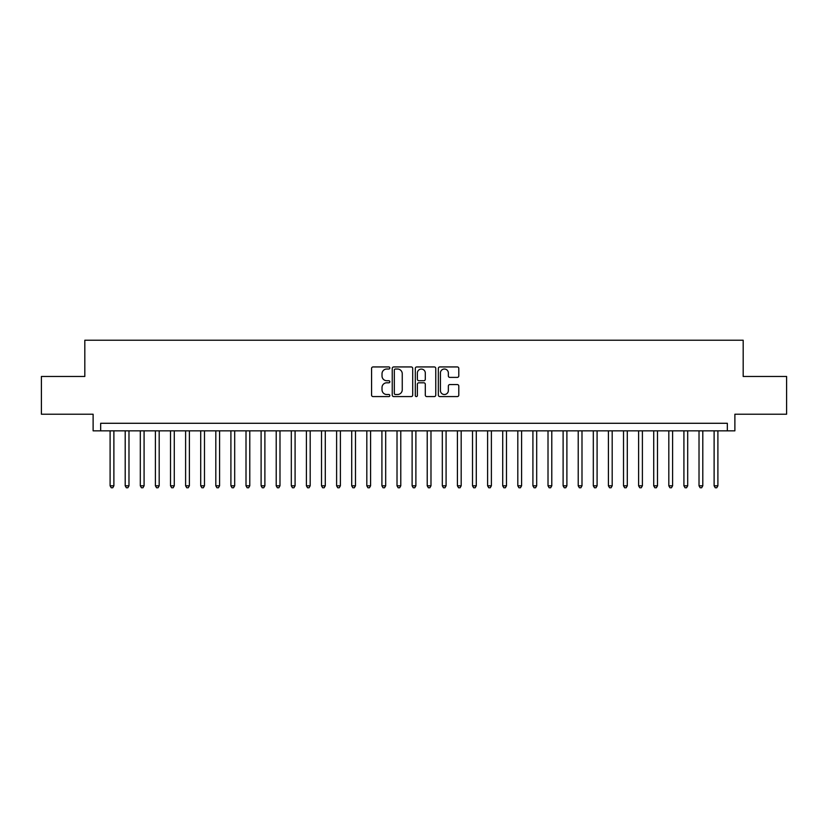 <?xml version="1.0" encoding="UTF-8"?>
<svg xmlns="http://www.w3.org/2000/svg" width="828" height="828" viewBox="0 0 828 828"><rect width="100%" height="100%" fill="white"/><g stroke="black" fill="none" stroke-linecap="round" stroke-linejoin="round"><path stroke-width="1.24" d="M389.843 367.974A1.035 1.035 0 0 0 388.798 366.939L373.055 366.939A1.48 1.48 0 0 0 371.575 368.419L371.575 395.101A1.48 1.48 0 0 0 373.055 396.581L388.798 396.581A1.035 1.035 0 0 0 389.843 395.546A1.035 1.035 0 0 0 388.798 394.511L386.769 394.511A4.74 4.74 0 0 1 382.019 389.76L382.019 387.545A4.74 4.74 0 0 1 386.769 382.795L388.798 382.795A1.035 1.035 0 0 0 389.843 381.76A1.035 1.035 0 0 0 388.798 380.725L386.769 380.725A4.74 4.74 0 0 1 382.019 375.984L382.019 373.759A4.74 4.74 0 0 1 386.769 369.019L388.798 369.019A1.035 1.035 0 0 0 389.843 367.974M457.315 377.392A1.48 1.48 0 0 0 458.795 375.902L458.795 368.419A1.48 1.48 0 0 0 457.315 366.939L439.823 366.939A1.48 1.48 0 0 0 438.343 368.419L438.343 395.101A1.48 1.48 0 0 0 439.823 396.581L457.315 396.581A1.48 1.48 0 0 0 458.795 395.101L458.795 386.055A1.48 1.48 0 0 0 457.315 384.575L449.832 384.575A1.48 1.48 0 0 0 448.352 386.055L448.352 390.547A3.964 3.964 0 0 1 444.388 394.511A3.964 3.964 0 0 1 440.424 390.547L440.424 372.983A3.964 3.964 0 0 1 444.388 369.019A3.964 3.964 0 0 1 448.352 372.983L448.352 375.902A1.48 1.48 0 0 0 449.832 377.392L457.315 377.392M727.336 430.839L734.881 430.839L734.881 414.228L786.6 414.228L786.6 376.471L743.182 376.471L743.182 340.236L84.818 340.236L84.818 376.471L41.4 376.471L41.4 414.228L93.119 414.228L93.119 430.839L727.336 430.839L727.336 423.284L100.664 423.284L100.664 430.839M412.706 368.419A1.48 1.48 0 0 0 411.216 366.939L393.735 366.939A1.48 1.48 0 0 0 392.244 368.419L392.244 395.101A1.48 1.48 0 0 0 393.735 396.581L411.216 396.581A1.48 1.48 0 0 0 412.706 395.101L412.706 368.419M416.784 366.939L434.265 366.939A1.48 1.48 0 0 1 435.756 368.419L435.756 395.101A1.48 1.48 0 0 1 434.265 396.581L426.782 396.581A1.48 1.48 0 0 1 425.302 395.101L425.302 384.285A1.48 1.48 0 0 0 423.822 382.795L418.854 382.795A1.48 1.48 0 0 0 417.374 384.285L417.374 395.546A1.035 1.035 0 0 1 416.339 396.581A1.035 1.035 0 0 1 415.294 395.546L415.294 368.419A1.48 1.48 0 0 1 416.784 366.939M395.36 369.019A1.035 1.035 0 0 0 394.325 370.054L394.325 393.466A1.035 1.035 0 0 0 395.36 394.511L397.512 394.511A4.74 4.74 0 0 0 402.253 389.76L402.253 373.759A4.74 4.74 0 0 0 397.512 369.019L395.36 369.019M425.302 373.055A3.964 3.964 0 0 0 421.338 369.091A3.964 3.964 0 0 0 417.374 373.055L417.374 379.245A1.48 1.48 0 0 0 418.854 380.725L423.822 380.725A1.48 1.48 0 0 0 425.302 379.245L425.302 373.055M110.103 430.839L110.103 485.798L113.881 485.798L113.881 430.839M113.881 485.798L112.753 487.764L111.242 487.764L110.103 485.798M125.204 430.839L125.204 485.798L128.982 485.798L128.982 430.839M128.982 485.798L127.854 487.764L126.342 487.764L125.204 485.798M140.305 430.839L140.305 485.798L144.082 485.798L144.082 430.839M144.082 485.798L142.954 487.764L141.443 487.764L140.305 485.798M155.405 430.839L155.405 485.798L159.183 485.798L159.183 430.839M159.183 485.798L158.055 487.764L156.544 487.764L155.405 485.798M170.506 430.839L170.506 485.798L174.284 485.798L174.284 430.839M174.284 485.798L173.145 487.764L171.644 487.764L170.506 485.798M185.607 430.839L185.607 485.798L189.384 485.798L189.384 430.839M189.384 485.798L188.246 487.764L186.745 487.764L185.607 485.798M200.707 430.839L200.707 485.798L204.485 485.798L204.485 430.839M204.485 485.798L203.346 487.764L201.846 487.764L200.707 485.798M215.808 430.839L215.808 485.798L219.586 485.798L219.586 430.839M219.586 485.798L218.447 487.764L216.936 487.764L215.808 485.798M230.908 430.839L230.908 485.798L234.686 485.798L234.686 430.839M234.686 485.798L233.548 487.764L232.037 487.764L230.908 485.798M246.009 430.839L246.009 485.798L249.787 485.798L249.787 430.839M249.787 485.798L248.648 487.764L247.137 487.764L246.009 485.798M261.11 430.839L261.11 485.798L264.888 485.798L264.888 430.839M264.888 485.798L263.749 487.764L262.238 487.764L261.11 485.798M276.21 430.839L276.21 485.798L279.988 485.798L279.988 430.839M279.988 485.798L278.85 487.764L277.339 487.764L276.21 485.798M291.311 430.839L291.311 485.798L295.089 485.798L295.089 430.839M295.089 485.798L293.95 487.764L292.439 487.764L291.311 485.798M306.412 430.839L306.412 485.798L310.189 485.798L310.189 430.839M310.189 485.798L309.051 487.764L307.54 487.764L306.412 485.798M321.512 430.839L321.512 485.798L325.29 485.798L325.29 430.839M325.29 485.798L324.152 487.764L322.641 487.764L321.512 485.798M336.613 430.839L336.613 485.798L340.391 485.798L340.391 430.839M340.391 485.798L339.252 487.764L337.741 487.764L336.613 485.798M351.714 430.839L351.714 485.798L355.491 485.798L355.491 430.839M355.491 485.798L354.353 487.764L352.842 487.764L351.714 485.798M366.814 430.839L366.814 485.798L370.582 485.798L370.582 430.839M370.582 485.798L369.454 487.764L367.942 487.764L366.814 485.798M381.915 430.839L381.915 485.798L385.682 485.798L385.682 430.839M385.682 485.798L384.554 487.764L383.043 487.764L381.915 485.798M397.016 430.839L397.016 485.798L400.783 485.798L400.783 430.839M400.783 485.798L399.655 487.764L398.144 487.764L397.016 485.798M412.116 430.839L412.116 485.798L415.884 485.798L415.884 430.839M415.884 485.798L414.756 487.764L413.244 487.764L412.116 485.798M427.217 430.839L427.217 485.798L430.984 485.798L430.984 430.839M430.984 485.798L429.856 487.764L428.345 487.764L427.217 485.798M442.318 430.839L442.318 485.798L446.085 485.798L446.085 430.839M446.085 485.798L444.957 487.764L443.446 487.764L442.318 485.798M457.418 430.839L457.418 485.798L461.186 485.798L461.186 430.839M461.186 485.798L460.057 487.764L458.546 487.764L457.418 485.798M472.509 430.839L472.509 485.798L476.286 485.798L476.286 430.839M476.286 485.798L475.158 487.764L473.647 487.764L472.509 485.798M487.609 430.839L487.609 485.798L491.387 485.798L491.387 430.839M491.387 485.798L490.259 487.764L488.748 487.764L487.609 485.798M502.71 430.839L502.71 485.798L506.488 485.798L506.488 430.839M506.488 485.798L505.359 487.764L503.848 487.764L502.71 485.798M517.81 430.839L517.81 485.798L521.588 485.798L521.588 430.839M521.588 485.798L520.46 487.764L518.949 487.764L517.81 485.798M532.911 430.839L532.911 485.798L536.689 485.798L536.689 430.839M536.689 485.798L535.561 487.764L534.05 487.764L532.911 485.798M548.012 430.839L548.012 485.798L551.79 485.798L551.79 430.839M551.79 485.798L550.661 487.764L549.15 487.764L548.012 485.798M563.112 430.839L563.112 485.798L566.89 485.798L566.89 430.839M566.89 485.798L565.762 487.764L564.251 487.764L563.112 485.798M578.213 430.839L578.213 485.798L581.991 485.798L581.991 430.839M581.991 485.798L580.863 487.764L579.352 487.764L578.213 485.798M593.314 430.839L593.314 485.798L597.091 485.798L597.091 430.839M597.091 485.798L595.963 487.764L594.452 487.764L593.314 485.798M608.414 430.839L608.414 485.798L612.192 485.798L612.192 430.839M612.192 485.798L611.064 487.764L609.553 487.764L608.414 485.798M623.515 430.839L623.515 485.798L627.293 485.798L627.293 430.839M627.293 485.798L626.154 487.764L624.654 487.764L623.515 485.798M638.616 430.839L638.616 485.798L642.393 485.798L642.393 430.839M642.393 485.798L641.255 487.764L639.754 487.764L638.616 485.798M653.716 430.839L653.716 485.798L657.494 485.798L657.494 430.839M657.494 485.798L656.356 487.764L654.855 487.764L653.716 485.798M668.817 430.839L668.817 485.798L672.595 485.798L672.595 430.839M672.595 485.798L671.456 487.764L669.945 487.764L668.817 485.798M683.918 430.839L683.918 485.798L687.695 485.798L687.695 430.839M687.695 485.798L686.557 487.764L685.046 487.764L683.918 485.798M699.018 430.839L699.018 485.798L702.796 485.798L702.796 430.839M702.796 485.798L701.658 487.764L700.146 487.764L699.018 485.798M714.119 430.839L714.119 485.798L717.897 485.798L717.897 430.839M717.897 485.798L716.758 487.764L715.247 487.764L714.119 485.798"/></g></svg>
